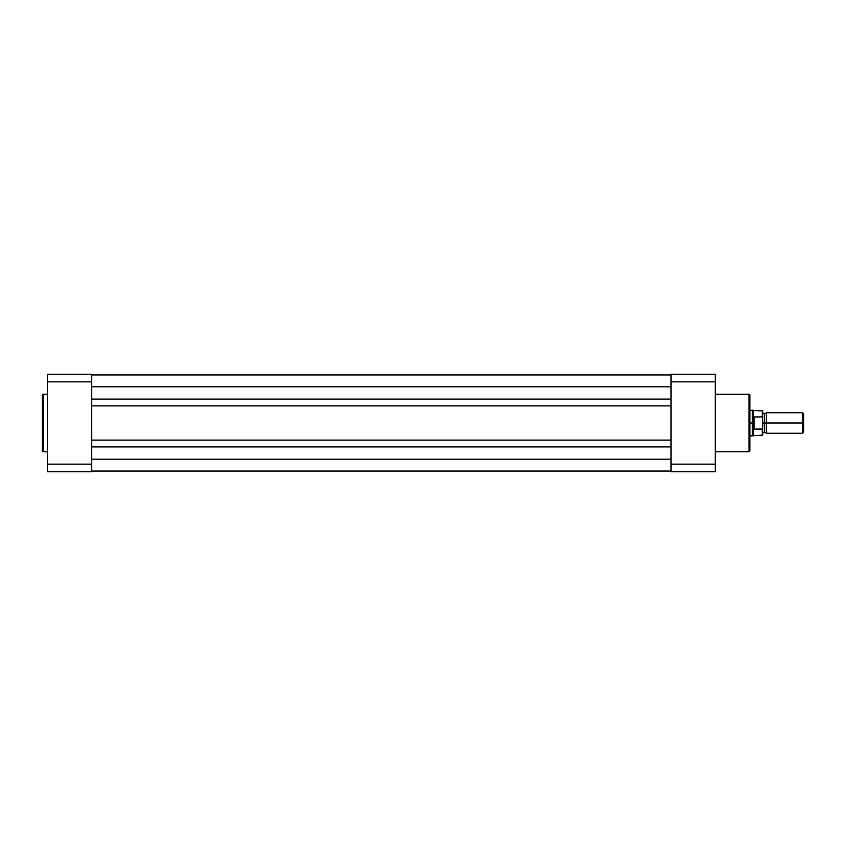 <?xml version="1.0" encoding="UTF-8"?>
<svg xmlns="http://www.w3.org/2000/svg" width="846" height="846" viewBox="0 0 846 846"><rect width="100%" height="100%" fill="white"/><g stroke="black" fill="none" stroke-linecap="round" stroke-linejoin="round"><path stroke-width="1.27" d="M42.3 395.188L42.3 450.812A0.899 0.899 0 0 0 43.199 451.711L43.199 394.289A0.899 0.899 0 0 0 42.3 395.188L42.3 450.812A0.899 0.899 0 0 0 43.199 451.711L47.429 451.711L43.199 451.711L43.199 394.289L47.429 394.289L43.199 394.289A0.899 0.899 0 0 0 42.3 395.188L42.3 395.315M47.429 381.842L47.429 471.708L91.654 471.708L91.654 374.292L47.429 374.292L47.429 381.842L91.654 381.842L91.654 464.158L47.429 464.158L47.429 381.842L91.654 381.842L91.654 374.292L47.429 374.292L47.429 381.842M91.654 471.708L91.654 464.158L47.429 464.158L47.429 471.708L91.654 471.708M671.037 399.09L91.654 399.09L671.037 399.09M91.654 386.791L671.037 386.791L91.654 386.791M671.037 374.937L91.654 374.937L671.037 374.937M671.037 471.063L91.654 471.063L671.037 471.063M671.037 459.209L91.654 459.209L671.037 459.209M91.654 446.91L671.037 446.91L91.654 446.91M671.037 440.11L91.654 440.11L671.037 440.11M91.654 405.89L671.037 405.89L91.654 405.89M749.863 450.812L749.863 395.188A0.899 0.899 0 0 0 748.964 394.289L748.964 451.711A0.899 0.899 0 0 0 749.863 450.812L749.863 395.188A0.899 0.899 0 0 0 748.964 394.289L715.251 394.289L748.964 394.289L748.964 451.711L715.251 451.711L748.964 451.711A0.899 0.899 0 0 0 749.863 450.812L749.863 450.685M671.037 381.842L671.037 471.708L715.251 471.708L715.251 374.292L671.037 374.292L671.037 381.842L715.251 381.842L715.251 464.158L671.037 464.158L671.037 381.842L715.251 381.842L715.251 374.292L671.037 374.292L671.037 381.842M715.251 471.708L671.037 471.708L671.037 464.158L715.251 464.158L715.251 471.708M803.7 413.99L802.452 412.742L766.529 412.742L766.529 423L766.529 412.742L766.529 423L764.604 423L764.604 414.032L764.604 423L766.529 423L766.529 433.258L766.529 423L802.452 423L802.452 412.742L802.452 423L803.7 423L803.7 413.99L803.7 423L802.452 423L802.452 433.258L802.452 423L766.529 423L766.529 433.258L764.604 431.968L764.604 423L764.604 431.968L762.68 433.258L762.68 410.892L762.68 417.702L762.299 416.877L753.712 416.993L752.432 423L752.432 410.183L752.496 424.459L753.712 429.007L753.712 416.993L754.093 429.123L754.093 416.877L754.093 429.123L762.5 428.996L762.5 417.004M762.68 423L764.604 423L762.68 423M749.863 435.817L752.432 435.817L752.432 423L752.432 435.817L762.68 435.108L762.68 428.298L762.299 435.5L762.299 429.123L754.093 429.123L753.543 428.552L753.543 435.5L753.543 428.552L752.432 423L749.863 423L752.432 423L753.712 416.993L762.299 416.877L762.299 410.5L762.415 416.919M762.68 435.108L762.68 433.268M762.68 417.3L762.68 419.077M749.863 410.183L753.543 410.5L753.543 417.448L753.543 410.5L762.68 410.892M803.7 432.01L803.7 423L803.7 432.01L802.452 433.258L766.529 433.258M766.529 412.742L764.604 414.032L762.68 412.742"/></g></svg>
